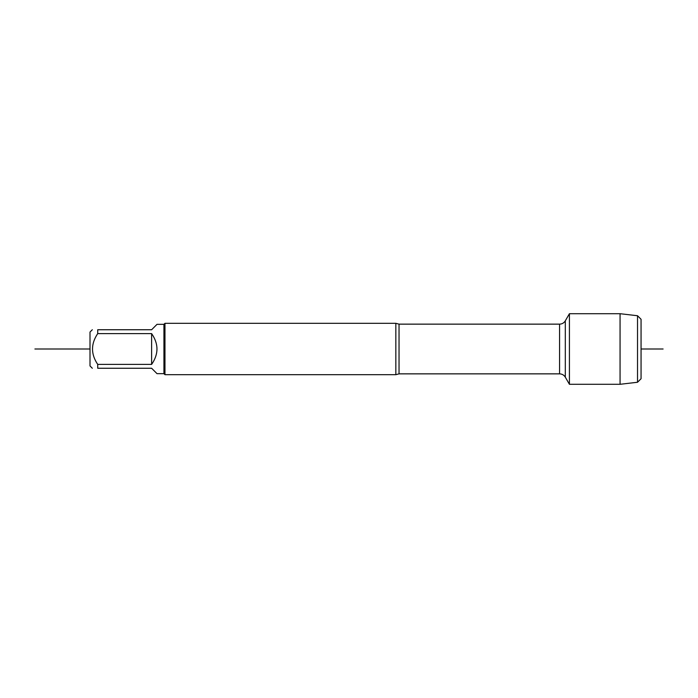 <?xml version="1.0" encoding="UTF-8"?>
<svg xmlns="http://www.w3.org/2000/svg" width="698" height="698" viewBox="0 0 698 698"><rect width="100%" height="100%" fill="white"/><g stroke="black" fill="none" stroke-linecap="round" stroke-linejoin="round"><path stroke-width="1.05" d="M637.527 315.74L641.061 319.274L641.061 378.726L637.527 382.26L637.527 315.74L620.06 313.707L620.06 384.293L569.42 384.293L569.42 313.707L565.301 320.836L565.301 377.164L569.42 384.293M395.836 349L395.836 323.314L164.964 323.314L164.964 374.686L395.836 374.686L395.836 349M92.319 368.256L90.007 365.944L90.007 332.056L92.319 329.744M163.934 324.343L163.934 373.657L157.015 373.657L151.614 368.256L97.72 368.256C90.784 368.256 90.784 368.256 97.72 368.256L97.72 364.4C90.784 354.139 90.784 343.878 97.72 333.6L97.72 329.744C90.784 329.744 90.784 329.744 97.72 329.744L151.614 329.744L157.015 324.343L163.934 324.343L164.964 323.314M151.614 364.4C158.743 354.13 158.743 343.87 151.614 333.6L151.614 364.4L97.72 364.4M151.614 333.6L97.72 333.6M90.007 349L34.9 349L90.007 349M641.061 349L663.1 349L641.061 349M395.836 323.314L399.038 324.142L399.038 373.858L395.836 374.686M399.038 373.858L559.578 373.858L559.578 324.142C562.073 324.064 563.984 322.956 565.301 320.836M399.038 324.142L559.578 324.142M559.578 373.858C562.073 373.936 563.984 375.044 565.301 377.164M163.934 373.657L164.964 374.686M620.06 313.707L569.42 313.707M637.527 382.26L620.06 384.293"/></g></svg>
